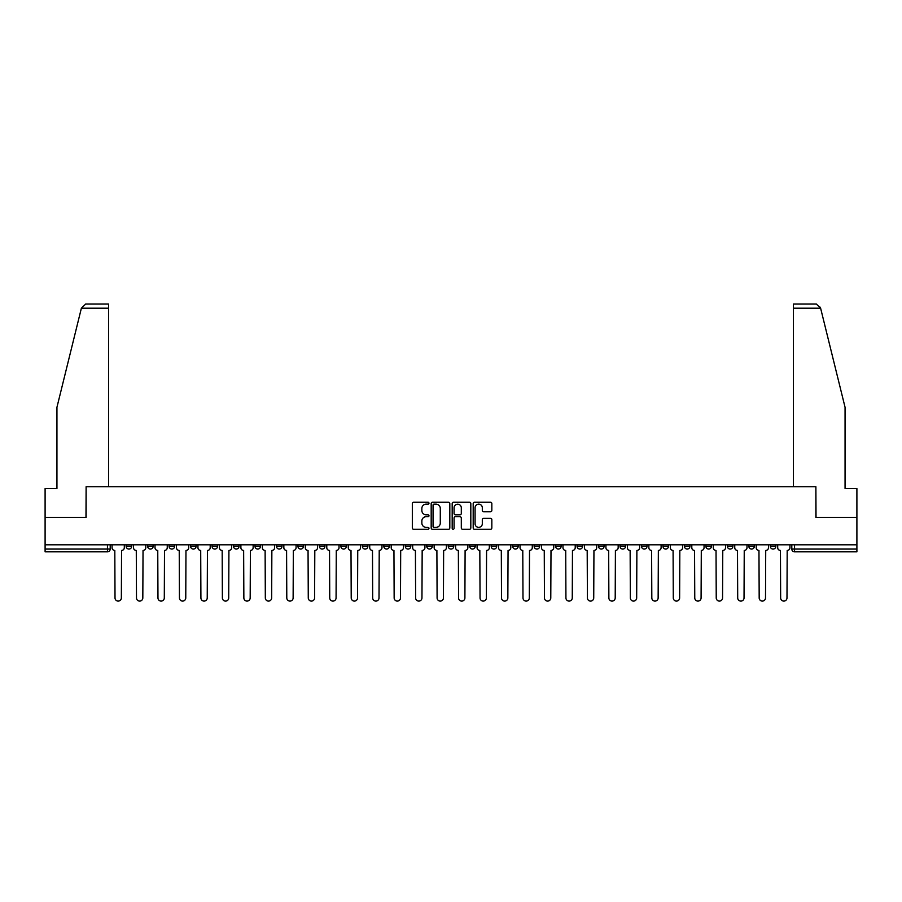 <?xml version="1.0" encoding="UTF-8"?>
<svg xmlns="http://www.w3.org/2000/svg" width="902" height="902" viewBox="0 0 902 902"><rect width="100%" height="100%" fill="white"/><g stroke="black" fill="none" stroke-linecap="round" stroke-linejoin="round"><path stroke-width="1.35" d="M428.98 503.192A0.947 0.947 0 0 0 428.033 502.245L413.68 502.245A1.353 1.353 0 0 0 412.327 503.598L412.327 527.918A1.353 1.353 0 0 0 413.68 529.271L428.033 529.271A0.947 0.947 0 0 0 428.98 528.324A0.947 0.947 0 0 0 428.033 527.377L426.172 527.377A4.318 4.318 0 0 1 421.854 523.059L421.854 521.029A4.318 4.318 0 0 1 426.172 516.711L428.033 516.711A0.947 0.947 0 0 0 428.98 515.764A0.947 0.947 0 0 0 428.033 514.817L426.172 514.817A4.318 4.318 0 0 1 421.854 510.487L421.854 508.469A4.318 4.318 0 0 1 426.172 504.139L428.033 504.139A0.947 0.947 0 0 0 428.98 503.192M705.905 544.797L705.905 546.319L711.419 546.319A2.751 2.751 0 0 1 708.656 549.07A2.751 2.751 0 0 1 705.905 546.319L705.905 544.797M684.438 544.797L684.438 546.319L689.94 546.319A2.751 2.751 0 0 1 687.189 549.07A2.751 2.751 0 0 1 684.438 546.319L684.438 544.797M555.609 544.797L555.609 546.319L561.112 546.319A2.751 2.751 0 0 1 558.361 549.07A2.751 2.751 0 0 1 555.609 546.319L555.609 544.797M534.131 544.797L534.131 546.319L539.644 546.319A2.751 2.751 0 0 1 536.882 549.07A2.751 2.751 0 0 1 534.131 546.319L534.131 544.797M512.663 544.797L512.663 546.319L518.165 546.319A2.751 2.751 0 0 1 515.414 549.07A2.751 2.751 0 0 1 512.663 546.319L512.663 544.797M469.716 544.797L469.716 546.319L475.23 546.319A2.751 2.751 0 0 1 472.468 549.07A2.751 2.751 0 0 1 469.716 546.319L469.716 544.797M426.77 546.319L426.77 544.797L426.77 546.319A2.751 2.751 0 0 0 429.532 549.07A2.751 2.751 0 0 1 426.77 546.319L432.283 546.319A2.751 2.751 0 0 1 429.532 549.07A2.751 2.751 0 0 0 432.283 546.319L432.283 544.797L432.283 546.319M405.302 546.319L405.302 544.797L405.302 546.319A2.751 2.751 0 0 0 408.054 549.07A2.751 2.751 0 0 1 405.302 546.319L410.805 546.319A2.751 2.751 0 0 1 408.054 549.07M383.835 546.319L383.835 544.797L383.835 546.319A2.751 2.751 0 0 0 386.586 549.07A2.751 2.751 0 0 1 383.835 546.319L389.337 546.319A2.751 2.751 0 0 1 386.586 549.07A2.751 2.751 0 0 0 389.337 546.319L389.337 544.797L389.337 546.319M362.356 544.797L362.356 546.319L367.869 546.319A2.751 2.751 0 0 1 365.118 549.07A2.751 2.751 0 0 1 362.356 546.319L362.356 544.797M340.888 544.797L340.888 546.319L346.391 546.319A2.751 2.751 0 0 1 343.639 549.07A2.751 2.751 0 0 1 340.888 546.319L340.888 544.797M319.421 544.797L319.421 546.319L324.923 546.319A2.751 2.751 0 0 1 322.172 549.07A2.751 2.751 0 0 1 319.421 546.319L319.421 544.797M297.942 546.319L297.942 544.797L297.942 546.319A2.751 2.751 0 0 0 300.693 549.07A2.751 2.751 0 0 1 297.942 546.319L303.455 546.319A2.751 2.751 0 0 1 300.693 549.07M254.995 546.319L254.995 544.797L254.995 546.319A2.751 2.751 0 0 0 257.758 549.07A2.751 2.751 0 0 1 254.995 546.319L260.509 546.319A2.751 2.751 0 0 1 257.758 549.07A2.751 2.751 0 0 0 260.509 546.319L260.509 544.797L260.509 546.319M233.528 546.319L233.528 544.797L233.528 546.319A2.751 2.751 0 0 0 236.279 549.07A2.751 2.751 0 0 1 233.528 546.319L239.03 546.319A2.751 2.751 0 0 1 236.279 549.07A2.751 2.751 0 0 0 239.03 546.319L239.03 544.797L239.03 546.319M212.06 546.319L212.06 544.797L212.06 546.319A2.751 2.751 0 0 0 214.811 549.07A2.751 2.751 0 0 1 212.06 546.319L217.562 546.319A2.751 2.751 0 0 1 214.811 549.07A2.751 2.751 0 0 0 217.562 546.319L217.562 544.797L217.562 546.319M190.581 546.319L190.581 544.797L190.581 546.319A2.751 2.751 0 0 0 193.344 549.07A2.751 2.751 0 0 1 190.581 546.319L196.095 546.319A2.751 2.751 0 0 1 193.344 549.07M169.114 546.319L169.114 544.797L169.114 546.319A2.751 2.751 0 0 0 171.865 549.07A2.751 2.751 0 0 1 169.114 546.319L174.616 546.319A2.751 2.751 0 0 1 171.865 549.07A2.751 2.751 0 0 0 174.616 546.319L174.616 544.797L174.616 546.319M147.646 546.319L147.646 544.797L147.646 546.319A2.751 2.751 0 0 0 150.397 549.07A2.751 2.751 0 0 1 147.646 546.319L153.148 546.319A2.751 2.751 0 0 1 150.397 549.07A2.751 2.751 0 0 0 153.148 546.319L153.148 544.797L153.148 546.319M490.485 511.772A1.353 1.353 0 0 0 491.838 510.419L491.838 503.598A1.353 1.353 0 0 0 490.485 502.245L474.542 502.245A1.353 1.353 0 0 0 473.189 503.598L473.189 527.918A1.353 1.353 0 0 0 474.542 529.271L490.485 529.271A1.353 1.353 0 0 0 491.838 527.918L491.838 519.676A1.353 1.353 0 0 0 490.485 518.323L483.664 518.323A1.353 1.353 0 0 0 482.311 519.676L482.311 523.769A3.619 3.619 0 0 1 478.691 527.377A3.619 3.619 0 0 1 475.083 523.769L475.083 507.758A3.619 3.619 0 0 1 478.691 504.139A3.619 3.619 0 0 1 482.311 507.758L482.311 510.419A1.353 1.353 0 0 0 483.664 511.772L490.485 511.772M81.383 308.202L85.634 304.064L108.556 304.064L108.556 308.202L81.383 308.202L56.939 407.298L56.939 488.512L45.1 488.512L45.1 517.41L86.118 517.41L86.118 486.719L815.882 486.719L815.882 517.41L856.9 517.41L856.9 544.797L45.1 544.797L45.1 549.07L110.202 549.07L110.202 544.797M45.1 517.41L45.1 544.797M449.816 503.598A1.353 1.353 0 0 0 448.463 502.245L432.52 502.245A1.353 1.353 0 0 0 431.179 503.598L431.179 527.918A1.353 1.353 0 0 0 432.52 529.271L448.463 529.271A1.353 1.353 0 0 0 449.816 527.918L449.816 503.598M453.537 502.245L469.48 502.245A1.353 1.353 0 0 1 470.821 503.598L470.821 527.918A1.353 1.353 0 0 1 469.48 529.271L462.647 529.271A1.353 1.353 0 0 1 461.305 527.918L461.305 518.052A1.353 1.353 0 0 0 459.952 516.711L455.42 516.711A1.353 1.353 0 0 0 454.078 518.052L454.078 528.324A0.947 0.947 0 0 1 453.131 529.271A0.947 0.947 0 0 1 452.184 528.324L452.184 503.598A1.353 1.353 0 0 1 453.537 502.245M791.798 544.797L791.798 549.07L856.9 549.07L856.9 551.821L794.549 551.821A2.751 2.751 0 0 1 791.798 549.07A2.751 2.751 0 0 0 794.549 551.821L794.549 544.797M856.9 544.797L856.9 549.07M110.202 549.07A2.751 2.751 0 0 1 107.451 551.821L45.1 551.821L45.1 549.07M775.833 544.797L775.833 546.319A2.751 2.751 0 0 1 773.082 549.07A2.751 2.751 0 0 1 770.319 546.319A2.751 2.751 0 0 0 773.082 549.07M770.319 544.797L770.319 546.319L775.833 546.319M754.354 544.797L754.354 546.319A2.751 2.751 0 0 1 751.603 549.07A2.751 2.751 0 0 1 748.852 546.319L754.354 546.319M748.852 544.797L748.852 546.319M732.886 544.797L732.886 546.319A2.751 2.751 0 0 1 730.135 549.07A2.751 2.751 0 0 1 727.384 546.319L732.886 546.319M727.384 544.797L727.384 546.319M711.419 544.797L711.419 546.319M689.94 544.797L689.94 546.319L689.94 544.797M668.472 544.797L668.472 546.319A2.751 2.751 0 0 1 665.721 549.07A2.751 2.751 0 0 1 662.97 546.319L668.472 546.319M662.97 544.797L662.97 546.319M647.005 544.797L647.005 546.319A2.751 2.751 0 0 1 644.242 549.07A2.751 2.751 0 0 1 641.491 546.319L647.005 546.319M641.491 544.797L641.491 546.319M625.526 544.797L625.526 546.319A2.751 2.751 0 0 1 622.775 549.07A2.751 2.751 0 0 1 620.024 546.319L625.526 546.319M620.024 544.797L620.024 546.319M604.058 544.797L604.058 546.319A2.751 2.751 0 0 1 601.307 549.07A2.751 2.751 0 0 1 598.545 546.319L604.058 546.319M598.545 544.797L598.545 546.319M582.579 544.797L582.579 546.319A2.751 2.751 0 0 1 579.828 549.07A2.751 2.751 0 0 1 577.077 546.319L582.579 546.319M577.077 544.797L577.077 546.319M561.112 544.797L561.112 546.319A2.751 2.751 0 0 1 558.361 549.07M539.644 544.797L539.644 546.319M518.165 546.319L518.165 544.797L518.165 546.319A2.751 2.751 0 0 1 515.414 549.07M496.698 544.797L496.698 546.319A2.751 2.751 0 0 1 493.946 549.07A2.751 2.751 0 0 1 491.195 546.319A2.751 2.751 0 0 0 493.946 549.07A2.751 2.751 0 0 0 496.698 546.319L491.195 546.319L491.195 544.797M475.23 546.319L475.23 544.797L475.23 546.319A2.751 2.751 0 0 1 472.468 549.07M453.751 544.797L453.751 546.319A2.751 2.751 0 0 1 451 549.07A2.751 2.751 0 0 1 448.249 546.319A2.751 2.751 0 0 0 451 549.07M448.249 544.797L448.249 546.319L453.751 546.319M410.805 544.797L410.805 546.319L410.805 544.797M367.869 546.319L367.869 544.797L367.869 546.319A2.751 2.751 0 0 1 365.118 549.07M346.391 546.319L346.391 544.797L346.391 546.319A2.751 2.751 0 0 1 343.639 549.07M324.923 546.319L324.923 544.797L324.923 546.319A2.751 2.751 0 0 1 322.172 549.07M303.455 544.797L303.455 546.319L303.455 544.797M281.976 546.319L281.976 544.797L281.976 546.319A2.751 2.751 0 0 1 279.225 549.07A2.751 2.751 0 0 1 276.474 546.319L281.976 546.319A2.751 2.751 0 0 1 279.225 549.07M276.474 544.797L276.474 546.319M196.095 544.797L196.095 546.319L196.095 544.797M131.681 544.797L131.681 546.319A2.751 2.751 0 0 1 128.918 549.07A2.751 2.751 0 0 1 126.167 546.319A2.751 2.751 0 0 0 128.918 549.07A2.751 2.751 0 0 0 131.681 546.319L131.681 544.797M126.167 544.797L126.167 546.319L131.681 546.319M434.009 504.139A0.947 0.947 0 0 0 433.061 505.086L433.061 526.43A0.947 0.947 0 0 0 434.009 527.377L435.97 527.377A4.318 4.318 0 0 0 440.289 523.059L440.289 508.469A4.318 4.318 0 0 0 435.97 504.139L434.009 504.139M461.305 507.826A3.619 3.619 0 0 0 457.686 504.207A3.619 3.619 0 0 0 454.078 507.826L454.078 513.463A1.353 1.353 0 0 0 455.42 514.817L459.952 514.817A1.353 1.353 0 0 0 461.305 513.463L461.305 507.826M112.062 547.694L112.062 544.797L112.062 547.694A2.751 2.751 48.4 0 0 114.813 550.445L115.016 597.936A3.168 3.168 48.4 0 0 118.185 601.093A3.168 3.168 48.4 0 0 121.353 597.936L121.556 550.445A2.751 2.751 48.4 0 0 124.307 547.694L124.307 544.797M114.813 550.445L115.016 597.936M121.353 597.936L121.556 550.445M133.53 547.694L133.53 544.797L133.53 547.694A2.751 2.751 48.4 0 0 136.281 550.445L136.495 597.936A3.168 3.168 48.4 0 0 139.663 601.093A3.168 3.168 48.4 0 0 142.82 597.936L143.035 550.445A2.751 2.751 48.4 0 0 145.786 547.694L145.786 544.797M155.009 547.694L155.009 544.797L155.009 547.694A2.751 2.751 48.4 0 0 157.76 550.445L157.963 597.936A3.168 3.168 48.4 0 0 161.131 601.093A3.168 3.168 48.4 0 0 164.299 597.936L164.502 550.445A2.751 2.751 48.4 0 0 167.253 547.694L167.253 544.797M108.556 486.719L108.556 308.202M85.983 517.41L86.118 486.719M856.9 517.41L856.9 488.512L845.061 488.512L845.061 407.298L820.369 307.21L820.617 308.202L816.366 304.064L793.444 304.064L793.444 486.719M816.017 517.41L815.882 486.719M136.281 550.445L136.495 597.936M142.82 597.936L143.035 550.445M157.76 550.445L157.963 597.936M164.299 597.936L164.502 550.445M176.476 547.694L176.476 544.797L176.476 547.694A2.751 2.751 48.4 0 0 179.227 550.445L179.442 597.936A3.168 3.168 48.4 0 0 182.599 601.093A3.168 3.168 48.4 0 0 185.767 597.936L185.97 550.445A2.751 2.751 48.4 0 0 188.732 547.694L188.732 544.797M197.944 547.694L197.944 544.797L197.944 547.694A2.751 2.751 48.4 0 0 200.706 550.445L200.909 597.936A3.168 3.168 48.4 0 0 204.077 601.093A3.168 3.168 48.4 0 0 207.234 597.936L207.449 550.445A2.751 2.751 48.4 0 0 210.2 547.694L210.2 544.797M219.423 547.694L219.423 544.797L219.423 547.694A2.751 2.751 48.4 0 0 222.174 550.445L222.377 597.936A3.168 3.168 48.4 0 0 225.545 601.093A3.168 3.168 48.4 0 0 228.713 597.936L228.916 550.445A2.751 2.751 48.4 0 0 231.667 547.694L231.667 544.797M179.227 550.445L179.442 597.936M185.767 597.936L185.97 550.445M200.706 550.445L200.909 597.936M207.234 597.936L207.449 550.445M222.174 550.445L222.377 597.936M228.713 597.936L228.916 550.445M240.89 547.694L240.89 544.797L240.89 547.694A2.751 2.751 48.4 0 0 243.641 550.445L243.856 597.936A3.168 3.168 48.4 0 0 247.013 601.093A3.168 3.168 48.4 0 0 250.181 597.936L250.395 550.445A2.751 2.751 48.4 0 0 253.146 547.694L253.146 544.797M243.641 550.445L243.856 597.936M250.181 597.936L250.395 550.445M262.369 547.694L262.369 544.797L262.369 547.694A2.751 2.751 48.4 0 0 265.12 550.445L265.323 597.936A3.168 3.168 48.4 0 0 268.492 601.093A3.168 3.168 48.4 0 0 271.66 597.936L271.863 550.445A2.751 2.751 48.4 0 0 274.614 547.694L274.614 544.797M265.12 550.445L265.323 597.936M271.66 597.936L271.863 550.445M283.837 547.694L283.837 544.797L283.837 547.694A2.751 2.751 48.4 0 0 286.588 550.445L286.791 597.936A3.168 3.168 48.4 0 0 289.959 601.093A3.168 3.168 48.4 0 0 293.127 597.936L293.33 550.445A2.751 2.751 48.4 0 0 296.082 547.694L296.082 544.797M286.588 550.445L286.791 597.936M293.127 597.936L293.33 550.445M305.304 547.694L305.304 544.797L305.304 547.694A2.751 2.751 48.4 0 0 308.056 550.445L308.27 597.936A3.168 3.168 48.4 0 0 311.438 601.093A3.168 3.168 48.4 0 0 314.595 597.936L314.809 550.445A2.751 2.751 48.4 0 0 317.56 547.694L317.56 544.797M308.056 550.445L308.27 597.936M314.595 597.936L314.809 550.445M326.783 547.694L326.783 544.797L326.783 547.694A2.751 2.751 48.4 0 0 329.534 550.445L329.737 597.936A3.168 3.168 48.4 0 0 332.906 601.093A3.168 3.168 48.4 0 0 336.074 597.936L336.277 550.445A2.751 2.751 48.4 0 0 339.028 547.694L339.028 544.797M329.534 550.445L329.737 597.936M336.074 597.936L336.277 550.445M348.251 547.694L348.251 544.797L348.251 547.694A2.751 2.751 48.4 0 0 351.002 550.445L351.216 597.936A3.168 3.168 48.4 0 0 354.373 601.093A3.168 3.168 48.4 0 0 357.542 597.936L357.744 550.445A2.751 2.751 48.4 0 0 360.507 547.694L360.507 544.797M351.002 550.445L351.216 597.936M357.542 597.936L357.744 550.445M369.719 547.694L369.719 544.797L369.719 547.694A2.751 2.751 48.4 0 0 372.481 550.445L372.684 597.936A3.168 3.168 48.4 0 0 375.852 601.093A3.168 3.168 48.4 0 0 379.009 597.936L379.223 550.445A2.751 2.751 48.4 0 0 381.974 547.694L381.974 544.797M372.481 550.445L372.684 597.936M379.009 597.936L379.223 550.445M391.197 547.694L391.197 544.797L391.197 547.694A2.751 2.751 48.4 0 0 393.948 550.445L394.151 597.936A3.168 3.168 48.4 0 0 397.32 601.093A3.168 3.168 48.4 0 0 400.488 597.936L400.691 550.445A2.751 2.751 48.4 0 0 403.442 547.694L403.442 544.797M393.948 550.445L394.151 597.936M400.488 597.936L400.691 550.445M412.665 547.694L412.665 544.797L412.665 547.694A2.751 2.751 48.4 0 0 415.416 550.445L415.63 597.936A3.168 3.168 48.4 0 0 418.787 601.093A3.168 3.168 48.4 0 0 421.956 597.936L422.17 550.445A2.751 2.751 48.4 0 0 424.921 547.694L424.921 544.797M415.416 550.445L415.63 597.936M421.956 597.936L422.17 550.445M434.144 547.694L434.144 544.797L434.144 547.694A2.751 2.751 48.4 0 0 436.895 550.445L437.098 597.936A3.168 3.168 48.4 0 0 440.266 601.093A3.168 3.168 48.4 0 0 443.434 597.936L443.637 550.445A2.751 2.751 48.4 0 0 446.389 547.694L446.389 544.797M436.895 550.445L437.098 597.936M443.434 597.936L443.637 550.445M455.611 547.694L455.611 544.797L455.611 547.694A2.751 2.751 48.4 0 0 458.363 550.445L458.566 597.936A3.168 3.168 48.4 0 0 461.734 601.093A3.168 3.168 48.4 0 0 464.902 597.936L465.105 550.445A2.751 2.751 48.4 0 0 467.856 547.694L467.856 544.797M458.363 550.445L458.566 597.936M464.902 597.936L465.105 550.445M477.079 547.694L477.079 544.797L477.079 547.694A2.751 2.751 48.4 0 0 479.83 550.445L480.044 597.936A3.168 3.168 48.4 0 0 483.213 601.093A3.168 3.168 48.4 0 0 486.37 597.936L486.584 550.445A2.751 2.751 48.4 0 0 489.335 547.694L489.335 544.797M479.83 550.445L480.044 597.936M486.37 597.936L486.584 550.445M498.558 547.694L498.558 544.797L498.558 547.694A2.751 2.751 48.4 0 0 501.309 550.445L501.512 597.936A3.168 3.168 48.4 0 0 504.68 601.093A3.168 3.168 48.4 0 0 507.849 597.936L508.051 550.445A2.751 2.751 48.4 0 0 510.803 547.694L510.803 544.797M501.309 550.445L501.512 597.936M507.849 597.936L508.051 550.445M520.026 547.694L520.026 544.797L520.026 547.694A2.751 2.751 48.4 0 0 522.777 550.445L522.991 597.936A3.168 3.168 48.4 0 0 526.148 601.093A3.168 3.168 48.4 0 0 529.316 597.936L529.519 550.445A2.751 2.751 48.4 0 0 532.281 547.694L532.281 544.797M522.777 550.445L522.991 597.936M529.316 597.936L529.519 550.445M541.493 547.694L541.493 544.797L541.493 547.694A2.751 2.751 48.4 0 0 544.256 550.445L544.458 597.936A3.168 3.168 48.4 0 0 547.627 601.093A3.168 3.168 48.4 0 0 550.784 597.936L550.998 550.445A2.751 2.751 48.4 0 0 553.749 547.694L553.749 544.797M544.256 550.445L544.458 597.936M550.784 597.936L550.998 550.445M562.972 547.694L562.972 544.797L562.972 547.694A2.751 2.751 48.4 0 0 565.723 550.445L565.926 597.936A3.168 3.168 48.4 0 0 569.094 601.093A3.168 3.168 48.4 0 0 572.263 597.936L572.466 550.445A2.751 2.751 48.4 0 0 575.217 547.694L575.217 544.797M565.723 550.445L565.926 597.936M572.263 597.936L572.466 550.445M584.44 547.694L584.44 544.797L584.44 547.694A2.751 2.751 48.4 0 0 587.191 550.445L587.405 597.936A3.168 3.168 48.4 0 0 590.562 601.093A3.168 3.168 48.4 0 0 593.73 597.936L593.944 550.445A2.751 2.751 48.4 0 0 596.696 547.694L596.696 544.797M587.191 550.445L587.405 597.936M593.73 597.936L593.944 550.445M605.918 547.694L605.918 544.797L605.918 547.694A2.751 2.751 48.4 0 0 608.67 550.445L608.873 597.936A3.168 3.168 48.4 0 0 612.041 601.093A3.168 3.168 48.4 0 0 615.209 597.936L615.412 550.445A2.751 2.751 48.4 0 0 618.163 547.694L618.163 544.797M608.67 550.445L608.873 597.936M615.209 597.936L615.412 550.445M627.386 547.694L627.386 544.797L627.386 547.694A2.751 2.751 48.4 0 0 630.137 550.445L630.34 597.936A3.168 3.168 48.4 0 0 633.508 601.093A3.168 3.168 48.4 0 0 636.677 597.936L636.88 550.445A2.751 2.751 48.4 0 0 639.631 547.694L639.631 544.797M630.137 550.445L630.34 597.936M636.677 597.936L636.88 550.445M648.854 547.694L648.854 544.797L648.854 547.694A2.751 2.751 48.4 0 0 651.605 550.445L651.819 597.936A3.168 3.168 48.4 0 0 654.987 601.093A3.168 3.168 48.4 0 0 658.144 597.936L658.359 550.445A2.751 2.751 48.4 0 0 661.11 547.694L661.11 544.797M651.605 550.445L651.819 597.936M658.144 597.936L658.359 550.445M670.333 547.694L670.333 544.797L670.333 547.694A2.751 2.751 48.4 0 0 673.084 550.445L673.287 597.936A3.168 3.168 48.4 0 0 676.455 601.093A3.168 3.168 48.4 0 0 679.623 597.936L679.826 550.445A2.751 2.751 48.4 0 0 682.577 547.694L682.577 544.797M673.084 550.445L673.287 597.936M679.623 597.936L679.826 550.445M691.8 547.694L691.8 544.797L691.8 547.694A2.751 2.751 48.4 0 0 694.551 550.445L694.765 597.936A3.168 3.168 48.4 0 0 697.923 601.093A3.168 3.168 48.4 0 0 701.091 597.936L701.294 550.445A2.751 2.751 48.4 0 0 704.056 547.694L704.056 544.797M694.551 550.445L694.765 597.936M701.091 597.936L701.294 550.445M713.268 547.694L713.268 544.797L713.268 547.694A2.751 2.751 48.4 0 0 716.03 550.445L716.233 597.936A3.168 3.168 48.4 0 0 719.401 601.093A3.168 3.168 48.4 0 0 722.558 597.936L722.773 550.445A2.751 2.751 48.4 0 0 725.524 547.694L725.524 544.797M716.03 550.445L716.233 597.936M722.558 597.936L722.773 550.445M734.747 547.694L734.747 544.797L734.747 547.694A2.751 2.751 48.4 0 0 737.498 550.445L737.701 597.936A3.168 3.168 48.4 0 0 740.869 601.093A3.168 3.168 48.4 0 0 744.037 597.936L744.24 550.445A2.751 2.751 48.4 0 0 746.991 547.694L746.991 544.797M737.498 550.445L737.701 597.936M744.037 597.936L744.24 550.445M756.214 547.694L756.214 544.797L756.214 547.694A2.751 2.751 48.4 0 0 758.965 550.445L759.18 597.936A3.168 3.168 48.4 0 0 762.337 601.093A3.168 3.168 48.4 0 0 765.505 597.936L765.719 550.445A2.751 2.751 48.4 0 0 768.47 547.694L768.47 544.797M758.965 550.445L759.18 597.936M765.505 597.936L765.719 550.445M777.693 547.694L777.693 544.797L777.693 547.694A2.751 2.751 48.4 0 0 780.444 550.445L780.647 597.936A3.168 3.168 48.4 0 0 783.815 601.093A3.168 3.168 48.4 0 0 786.984 597.936L787.187 550.445A2.751 2.751 48.4 0 0 789.938 547.694L789.938 544.797M780.444 550.445L780.647 597.936M786.984 597.936L787.187 550.445M107.451 544.797L107.451 551.821M820.617 308.202L793.444 308.202"/></g></svg>
